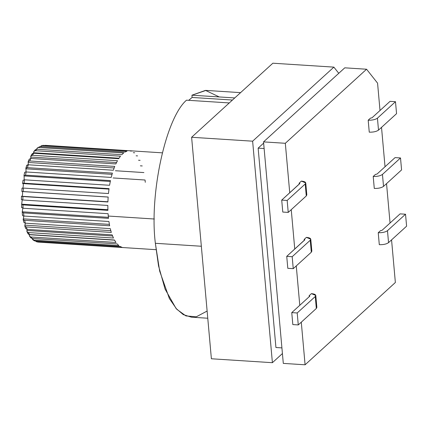 <?xml version="1.0" encoding="UTF-8"?>
<svg xmlns="http://www.w3.org/2000/svg" width="428" height="428" viewBox="0 0 428 428"><rect width="100%" height="100%" fill="white"/><g stroke="black" fill="none" stroke-linecap="round" stroke-linejoin="round"><path stroke-width="0.64" d="M38.242 147.526L40.039 146.585L125.029 152.042L126.972 151.148L41.981 145.691L43.34 145.365L130.256 150.79L43.34 145.365L41.981 145.691L126.972 151.148L125.029 152.042L40.039 146.585L38.686 147.51L123.681 152.967L121.782 154.695L36.792 149.238L35.492 150.731L120.482 156.188L118.684 158.702L33.694 153.245L32.485 155.262L117.475 160.719L115.833 163.935L30.843 158.478L29.757 160.96L114.747 166.417L113.313 170.242L28.323 164.785L27.397 167.653L112.393 173.11L111.205 177.427L26.215 171.97L25.477 175.138L110.467 180.595L109.568 185.276L24.578 179.819L24.054 183.189L109.044 188.646L108.455 193.547L23.465 188.085L23.166 191.557L108.156 197.019L107.899 201.984L22.903 196.527L22.845 199.994L107.835 205.451L107.915 210.341L22.925 204.884L23.096 208.238L108.086 213.7L108.273 216.049L154.337 219.008L108.273 216.049L108.503 218.355L23.513 212.898L23.92 216.044L108.91 221.501L109.648 225.786L24.658 220.329L25.284 223.17L110.274 228.627L111.312 232.415L26.322 226.952L27.151 229.403L112.141 234.86L113.452 238.027L28.457 232.57L29.462 234.549L114.453 240.006L115.988 242.462L30.998 237.005L32.148 238.455L117.138 243.912L118.856 245.581L33.865 240.124L35.123 241.001L120.113 246.458L121.969 247.293L38.306 242.114L156.017 249.685M207.125 311.049L196.297 316.8L185.945 315.923L176.834 309.332L169.397 298.589L159.671 271.133L155.359 243.297L201.342 246.25L155.359 243.297L158.542 265.89L165.08 289.093L176.047 308.454L183.259 314.601L191.412 317.185L207.767 318.234M240.579 92.635L205.975 90.41L191.958 95.193L234.758 97.942L191.958 95.193L205.477 90.388L219.259 96.947M366.566 69.229L285.321 143.289L289.74 192.782L285.321 143.289L366.566 69.229L344.775 67.827L263.53 141.887L285.321 143.289L263.53 141.887L283.299 363.393L305.089 364.79L395.365 282.501L391.561 239.889L395.365 282.501L305.089 364.79L301.285 322.182L305.089 364.79L283.299 363.393L263.53 141.887L344.775 67.827L366.566 69.229L377.571 83.15L366.566 69.229M291.243 209.656L294.758 249.043L291.243 209.656M296.267 265.922L299.782 305.303L296.267 265.922M390.052 223.015L386.538 183.628L390.052 223.015M385.034 166.754L381.519 127.367L385.034 166.754M380.01 110.488L377.571 83.15L380.01 110.488M316.148 306.48L316.324 308.47L298.273 324.932L292.822 324.579L291.757 312.622L309.808 296.16L309.171 295.678L309.262 296.663L309.171 295.678L311.429 293.624L309.171 295.678L309.808 296.16L291.757 312.622L292.822 324.579L298.273 324.932L297.203 312.97L291.757 312.622L297.203 312.97L315.259 296.513C316.474 294.994 315.201 294.031 311.429 293.624L315.794 295.459L315.259 296.513L316.324 308.47L316.859 307.422L315.794 295.459M369.257 132.166L368.187 120.204L370.445 118.149L368.187 120.204C372.307 120.3 375.388 119.621 377.437 118.155L378.502 130.117C376.453 131.578 373.371 132.263 369.257 132.166C373.371 132.263 376.453 131.578 378.502 130.117L396.558 113.661L378.502 130.117L377.437 118.155L395.488 101.698L396.558 113.661L395.488 101.698L377.437 118.155C375.388 119.621 372.307 120.3 368.187 120.204L369.257 132.166M379.299 244.688L378.234 232.73L380.487 230.671L378.234 232.73C382.348 232.827 385.43 232.142 387.479 230.681L405.53 214.219L406.6 226.182L405.53 214.219L400.084 213.872L405.53 214.219L387.479 230.681L388.544 242.639L406.6 226.182L388.544 242.639C386.495 244.104 383.413 244.784 379.299 244.688C383.413 244.784 386.495 244.104 388.544 242.639L387.479 230.681C385.43 232.142 382.348 232.827 378.234 232.73L379.299 244.688M374.281 188.427L373.211 176.464L375.468 174.41L373.211 176.464C377.325 176.561 380.406 175.881 382.455 174.415L400.512 157.959L401.576 169.921L400.512 157.959L395.065 157.611L400.512 157.959L382.455 174.415L383.525 186.378L401.576 169.921L383.525 186.378C381.476 187.839 378.395 188.523 374.281 188.427C378.395 188.523 381.476 187.839 383.525 186.378L382.455 174.415C380.406 175.881 377.325 176.561 373.211 176.464L374.281 188.427M304.79 239.899L304.153 239.418L304.238 240.402L304.153 239.418L306.405 237.363L304.153 239.418L304.79 239.899L286.733 256.356L287.803 268.319L293.25 268.666L292.185 256.709L286.733 256.356L292.185 256.709L310.236 240.247C311.456 238.733 310.177 237.77 306.405 237.363L310.771 239.199L310.236 240.247L292.185 256.709L293.25 268.666L311.306 252.21L310.236 240.247L311.306 252.21L293.25 268.666L287.803 268.319L286.733 256.356L304.88 239.723M299.766 183.639L299.129 183.157L299.215 184.142L299.129 183.157L301.387 181.097L299.129 183.157L299.766 183.639L281.715 200.095L282.78 212.058L288.231 212.406L287.161 200.443L281.715 200.095L287.161 200.443L305.218 183.987C306.432 182.472 305.159 181.509 301.387 181.097L305.752 182.938L305.218 183.987L287.161 200.443L288.231 212.406L282.78 212.058L281.715 200.095L299.857 183.462M188.721 100.329L192.097 97.456L191.958 95.193L192.097 97.456L188.721 100.329M155.359 243.297C149.179 194.269 165.738 118.123 186.485 100.184C165.738 118.123 149.179 194.269 155.359 243.297M191.616 137.27L211.384 358.771L272.401 362.693L252.632 141.186L191.616 137.27L252.632 141.186L333.877 67.126L272.861 63.21L191.616 137.27L272.861 63.21L333.877 67.126L252.632 141.186L272.401 362.693L211.384 358.771L191.616 137.27M282.421 353.56L272.401 362.693L282.421 353.56M338.762 73.306L333.877 67.126L338.762 73.306M275.926 347.504L258.137 148.147L263.637 143.129L258.137 148.147L275.926 347.504L281.913 347.889L275.926 347.504M229.285 102.934L186.485 100.184L229.285 102.934M264.124 148.532L258.137 148.147L264.124 148.532M45.266 145.327L129.513 150.742L45.266 145.327M123.296 247.571L38.306 242.114L36.514 241.75L35.487 241.028L36.979 241.831L121.969 247.293L120.113 246.458L35.123 241.001L32.769 239.701L32.068 238.45L33.865 240.124L118.856 245.581L117.138 243.912L32.148 238.455L30.998 237.005L29.602 236.272L29.345 234.753C29.168 236.037 29.719 236.786 30.998 237.005L115.988 242.462L114.453 240.006L29.462 234.549L28.457 232.57L26.964 231.671L26.932 230.537C26.675 231.687 27.189 232.367 28.457 232.57L113.452 238.027L112.141 234.86L27.151 229.403L26.322 226.952L24.819 226.038L24.899 225.192C24.583 226.182 25.059 226.765 26.322 226.952L111.312 232.415L110.274 228.627L25.284 223.17L24.658 220.329L23.171 219.494L23.315 218.89C22.951 219.682 23.396 220.163 24.658 220.329L109.648 225.786L108.91 221.501L23.92 216.044L23.513 212.898L22.224 211.823L23.513 212.898L108.503 218.355L108.086 213.7L23.096 208.238L22.925 204.884L21.662 204.199L22.229 199.94L21.662 204.199L22.925 204.884L107.915 210.341L107.835 205.451L22.845 199.994L21.587 199.55L22.845 199.994L22.903 196.527L107.899 201.984L108.156 197.019L21.892 191.525L21.999 188.127M21.646 196.249L21.673 196.249C22.679 196.88 22.994 190.856 21.919 191.525C22.994 190.856 22.679 196.88 21.673 196.249L22.903 196.527L21.459 196.313L21.4 199.678M22.203 188.229C23.123 189.32 23.84 183.382 22.759 183.575L22.759 183.575C23.84 183.382 23.123 189.32 22.203 188.229M24.193 179.803L24.096 175.903L24.193 179.803M26.076 171.965L25.921 168.782L26.076 171.965M26.798 166.059C26.541 165.213 27.05 164.791 28.323 164.785L28.168 162.415L28.323 164.785L113.313 170.242L114.747 166.417L29.757 160.96C28.483 160.976 27.948 161.463 28.168 162.415L28.157 161.661L29.757 160.96L30.843 158.478L115.833 163.935L117.475 160.719L32.485 155.262C31.196 155.294 30.623 155.872 30.757 156.996L30.87 155.979L32.485 155.262L33.694 153.245L118.684 158.702L120.482 156.188L35.492 150.731C34.197 150.779 33.571 151.432 33.619 152.689L33.951 151.351L35.492 150.731L36.792 149.238L121.782 154.695L123.681 152.967L38.686 147.51C37.386 147.569 36.706 148.27 36.658 149.623M30.88 158.483L30.768 157.044L30.88 158.483M33.673 153.24L33.625 152.743L33.673 153.24M29.361 234.699L114.544 240.167L29.361 234.699M26.948 230.489L27.178 229.403L26.948 230.489L112.569 235.983L26.948 230.489M24.92 225.155L25.305 223.17L24.92 225.155L110.804 230.665L24.92 225.155M23.337 218.858L23.84 216.038L23.337 218.858L109.381 224.384L23.337 218.858M22.245 211.796L22.812 208.217L22.245 211.796L108.391 217.328L22.245 211.796M232.447 100.045L192.097 97.456L232.447 100.045M400.084 213.872L382.027 230.328L380.487 230.671L382.027 230.328L400.084 213.872M395.065 157.611L377.009 174.068L375.468 174.41L377.009 174.068L395.065 157.611M390.042 101.35L395.488 101.698L390.042 101.35L371.986 117.807L370.445 118.149L371.986 117.807L390.042 101.35M298.273 324.932L316.324 308.47L315.259 296.513L297.203 312.97L298.273 324.932M311.129 250.22L311.306 252.21L311.841 251.161L310.771 239.199M306.106 193.959L306.282 195.949L288.231 212.406L306.282 195.949L305.218 183.987L306.282 195.949L306.817 194.901L305.752 182.938M35.315 149.779L36.792 149.238L35.321 149.773L33.951 151.351M31.907 155.08C31.811 153.898 32.405 153.283 33.694 153.245L32.1 153.936L30.87 155.979M118.995 158.226L33.625 152.743L118.995 158.226M29.227 159.2L30.843 158.478L29.227 159.2L28.157 161.661M116.502 162.549L30.768 157.044L116.502 162.549M114.132 167.979L28.184 162.458L114.132 167.979M21.892 191.525L23.166 191.557L23.465 188.085L108.455 193.547L109.044 188.646L24.054 183.189L24.578 179.819L23.235 180.354L24.578 179.819L109.568 185.276L110.467 180.595L25.477 175.138L26.215 171.97C24.947 171.954 24.476 172.259 24.792 172.891C24.476 172.259 24.947 171.954 26.215 171.97L111.205 177.427L112.393 173.11L27.397 167.653C26.129 167.648 25.637 168.027 25.921 168.782L25.835 168.241L27.397 167.653L28.323 164.785L26.739 165.427L25.835 168.241M112.029 174.346L25.942 168.814L112.029 174.346M110.285 181.461L24.112 175.929L110.285 181.461M24.096 175.903L25.477 175.138L24.096 175.903L23.957 175.544L24.674 172.457M108.98 189.112L22.759 183.575L108.98 189.112M22.738 183.564L24.054 183.189L22.572 183.371L23.085 180.097M107.904 201.786L21.673 196.249L107.904 201.786M108.15 197.067L21.919 191.525L108.15 197.067M107.893 209.72L21.689 204.183L107.893 209.72M23.096 208.238L21.828 207.393L23.096 208.238M23.92 216.044C22.663 215.889 22.224 215.482 22.609 214.813C22.224 215.482 22.663 215.889 23.92 216.044M25.284 223.17L23.786 222.293L25.284 223.17M27.151 229.403L25.643 228.477L27.151 229.403M26.964 231.671L27.991 233.699L29.462 234.549C28.184 234.335 27.66 233.629 27.884 232.415M32.148 238.455L30.837 237.829L32.148 238.455M35.123 241.001L34.24 240.729L35.123 241.001M113.115 177.952L145.049 180.006L145.285 182.312M115.426 170.74L143.904 172.57M140.368 165.823L142.24 165.946M138.538 160.233L140.106 160.329M136.125 155.803L137.565 155.899M133.327 152.689L134.697 152.775M130.246 150.982L131.589 151.068M41.981 145.691L40.178 146.595L41.981 145.691M38.686 147.51L40.039 146.585L37.386 147.895L38.686 147.51M36.669 149.233L37.386 147.895M38.022 242.077L36.514 241.75M22.449 215.3L22.224 211.823M21.646 207.692L21.662 204.199M129.887 150.752L162.239 152.833M41.227 145.782L42.918 145.381M34.24 240.734L32.769 239.701M30.837 237.834L29.602 236.272M25.643 228.477L24.819 226.038M23.786 222.293L23.171 219.494"/></g></svg>
